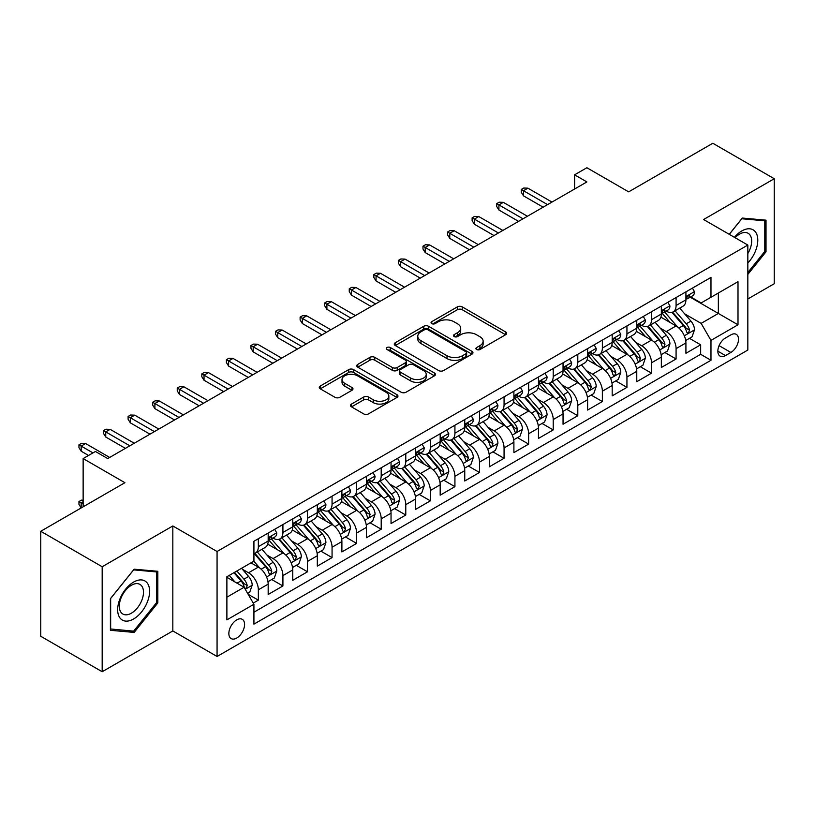 <?xml version="1.0" encoding="UTF-8"?>
<svg xmlns="http://www.w3.org/2000/svg" width="815" height="815" viewBox="0 0 815 815"><rect width="100%" height="100%" fill="white"/><g stroke="black" fill="none" stroke-linecap="round" stroke-linejoin="round"><path stroke-width="1.22" d="M476.622 349.513A2.384 1.375 0 0 0 479.994 349.513L505.626 334.721A3.413 1.966 0 0 0 506.624 333.325A3.413 1.966 0 0 0 505.626 331.939L462.207 306.868A3.413 1.966 0 0 0 457.388 306.868L431.756 321.66A2.384 1.375 0 0 0 431.054 322.638A2.384 1.375 0 0 0 431.756 323.616A2.384 1.375 0 0 0 435.129 323.616L438.45 321.701A10.911 6.306 0 0 1 453.884 321.701L457.5 323.789A10.911 6.306 0 0 1 460.699 328.241A10.911 6.306 0 0 1 457.5 332.703L454.189 334.619A2.384 1.375 0 0 0 453.486 335.586A2.384 1.375 0 0 0 454.189 336.564A2.384 1.375 0 0 0 457.561 336.564L460.882 334.649A10.911 6.306 0 0 1 476.317 334.649L479.933 336.738A10.911 6.306 0 0 1 483.132 341.2A10.911 6.306 0 0 1 479.933 345.652L476.622 347.567A2.384 1.375 0 0 0 475.919 348.545A2.384 1.375 0 0 0 476.622 349.513L476.622 347.567M236.717 638.043A11.125 6.418 120 0 0 243.98 628.243A11.125 6.418 120 0 0 242.279 619.329A11.125 6.418 120 0 0 236.717 619.879A11.125 6.418 120 0 0 229.453 629.679A11.125 6.418 120 0 0 231.154 638.593A11.125 6.418 120 0 0 236.717 638.043M351.499 404.067A3.413 1.966 0 0 0 350.501 405.463A3.413 1.966 0 0 0 351.499 406.858L363.673 413.888A3.413 1.966 0 0 0 368.502 413.888L396.966 397.455A3.413 1.966 0 0 0 397.964 396.059A3.413 1.966 0 0 0 396.966 394.674L353.547 369.603A3.413 1.966 0 0 0 348.718 369.603L320.264 386.035A3.413 1.966 0 0 0 319.266 387.431A3.413 1.966 0 0 0 320.264 388.816L334.975 397.312A3.413 1.966 0 0 0 339.794 397.312L351.978 390.283A3.413 1.966 0 0 0 352.977 388.887A3.413 1.966 0 0 0 351.978 387.502L344.684 383.284A9.128 5.267 0 0 1 342.015 379.556A9.128 5.267 0 0 1 347.638 374.696A9.128 5.267 0 0 1 357.591 375.837L386.167 392.341A9.128 5.267 0 0 1 388.847 396.059A9.128 5.267 0 0 1 383.213 400.929A9.128 5.267 0 0 1 373.27 399.788L368.502 397.037A3.413 1.966 0 0 0 363.673 397.037L351.499 404.067L351.499 406.858M747.834 298.973L774.25 283.722L774.25 178.73L712.819 143.267L628.66 191.861L586.882 167.737L574.595 174.828L586.882 181.928L107.712 458.57L95.426 451.479L83.14 458.57L83.14 506.808M102.181 566.751L102.181 671.733L172.831 630.942L172.831 525.96L102.181 566.751L40.75 531.278L124.909 482.694L83.14 458.57M172.831 525.96L217.065 551.5L747.834 245.06L747.834 350.043L217.065 656.482L217.065 551.5M774.25 178.73L703.6 219.52L747.834 245.06M438.694 370.581A3.413 1.966 0 0 0 443.513 370.581L471.977 354.148A3.413 1.966 0 0 0 472.975 352.752A3.413 1.966 0 0 0 471.977 351.357L428.558 326.295A3.413 1.966 0 0 0 423.739 326.295L395.275 342.728A3.413 1.966 0 0 0 394.277 344.124A3.413 1.966 0 0 0 395.275 345.509L438.694 370.581M387.909 350.032A2.384 1.375 0 0 1 390.334 350.369L434.426 375.827L406.013 392.229A3.413 1.966 0 0 1 401.184 392.229L357.765 367.168L357.765 364.376A3.413 1.966 0 0 0 356.766 365.772A3.413 1.966 0 0 0 357.765 367.168M357.765 364.376L369.949 357.347A3.413 1.966 0 0 1 374.768 357.347L392.382 367.514A3.413 1.966 0 0 0 397.2 367.514L405.279 362.848A3.413 1.966 0 0 0 406.288 361.453A3.413 1.966 0 0 0 405.279 360.067L386.952 349.482A2.384 1.375 0 0 1 386.249 348.504A2.384 1.375 0 0 1 387.726 347.231A2.384 1.375 0 0 1 390.334 347.526L434.466 373.015A3.413 1.966 0 0 1 435.465 374.411A3.413 1.966 0 0 1 434.466 375.797L434.466 373.015M102.181 671.733L40.75 636.27L40.75 531.278M253.241 603.1L258.345 600.156L248.147 594.278M242.34 569.216L248.514 572.782A13.896 8.028 60 0 1 258.345 589.805L268.176 584.131L268.176 594.481L282.917 585.975L271.731 579.516M266.913 555.025L273.086 558.591A13.896 8.028 60 0 1 282.917 575.614L292.748 569.94L292.748 580.3L307.489 571.784L296.303 565.335M291.485 540.844L297.658 544.41A13.896 8.028 60 0 1 307.489 561.433L317.32 555.759L317.32 566.109L332.062 557.603L320.876 551.144M316.067 526.653L322.231 530.219A13.896 8.028 60 0 1 332.062 547.242L341.893 541.567L341.893 551.928L356.634 543.411L345.458 536.953M340.639 512.472L346.803 516.027A13.896 8.028 60 0 1 356.634 533.051L366.465 527.376L366.465 537.737L381.206 529.22L370.03 522.772M365.212 498.281L371.375 501.846A13.896 8.028 60 0 1 381.206 518.87L391.037 513.195L391.037 523.546L405.778 515.039L394.603 508.58M389.784 484.1L395.947 487.655A13.896 8.028 60 0 1 405.778 504.679L415.609 499.004L415.609 509.365L430.351 500.848L419.175 494.399M414.356 469.909L420.52 473.474A13.896 8.028 60 0 1 430.351 490.498L440.182 484.823L440.182 495.174L454.923 486.667L443.747 480.208M438.928 455.717L445.092 459.283A13.896 8.028 60 0 1 454.923 476.306L464.754 470.632L464.754 480.993L479.495 472.476L468.319 466.017M463.501 441.536L469.674 445.092A13.896 8.028 60 0 1 479.495 462.125L489.326 456.441L489.326 466.801L504.067 458.295L492.892 451.836M488.073 427.345L494.247 430.911A13.896 8.028 60 0 1 504.067 447.934L513.898 442.26L513.898 452.61L528.64 444.104L517.464 437.645M512.645 413.164L518.819 416.72A13.896 8.028 60 0 1 528.64 433.743L538.471 428.069L538.471 438.429L553.222 429.913L542.036 423.464M537.217 398.973L543.391 402.539A13.896 8.028 60 0 1 553.222 419.562L563.043 413.888L563.043 424.238L577.794 415.731L566.608 409.273M561.79 384.782L567.963 388.348A13.896 8.028 60 0 1 577.794 405.371L587.615 399.696L587.615 410.057L602.366 401.54L591.181 395.092M586.362 370.601L592.536 374.156A13.896 8.028 60 0 1 602.366 391.19L612.187 385.515L612.187 395.866L626.939 387.359L615.753 380.9M610.934 356.41L617.108 359.975A13.896 8.028 60 0 1 626.939 376.999L636.77 371.324L636.77 381.685L651.511 373.168L640.325 366.709M635.506 342.229L641.68 345.784A13.896 8.028 60 0 1 651.511 362.807L661.342 357.133L661.342 367.494L676.083 358.977L676.083 348.626A13.896 8.028 -120 0 0 666.252 331.603L660.079 328.038M664.897 352.528L676.083 358.977M268.176 584.131A13.896 8.028 -120 0 0 258.345 567.108L250.969 562.849M292.748 569.94A13.896 8.028 -120 0 0 282.917 552.916L267.717 544.145M317.32 555.759A13.896 8.028 -120 0 0 307.489 538.725L292.29 529.954M341.893 541.567A13.896 8.028 -120 0 0 332.062 524.544L316.862 515.773M366.465 527.376A13.896 8.028 -120 0 0 356.634 510.353L341.434 501.582M391.037 513.195A13.896 8.028 -120 0 0 381.206 496.172L366.006 487.39M415.609 499.004A13.896 8.028 -120 0 0 405.778 481.981L390.579 473.209M440.182 484.823A13.896 8.028 -120 0 0 430.351 467.8L415.161 459.018M464.754 470.632A13.896 8.028 -120 0 0 454.923 453.609L439.733 444.837M489.326 456.441A13.896 8.028 -120 0 0 479.495 439.417L464.305 430.646M513.898 442.26A13.896 8.028 -120 0 0 504.067 425.236L488.878 416.465M538.471 428.069A13.896 8.028 -120 0 0 528.64 411.045L513.45 402.274M563.043 413.888A13.896 8.028 -120 0 0 553.222 396.864L538.022 388.083M587.615 399.696A13.896 8.028 -120 0 0 577.794 382.673L562.595 373.902M612.187 385.515A13.896 8.028 -120 0 0 602.366 368.482L587.167 359.71M636.77 371.324A13.896 8.028 -120 0 0 626.939 354.301L611.739 345.529M661.342 357.133A13.896 8.028 -120 0 0 651.511 340.11L636.311 331.338M730.882 334.863L725.472 337.981A10.768 6.225 120 0 0 718.433 347.475A10.768 6.225 120 0 0 720.083 356.114A10.768 6.225 120 0 0 725.472 355.574L730.882 352.457A10.768 6.225 120 0 0 737.921 342.962A10.768 6.225 120 0 0 736.261 334.333A10.768 6.225 120 0 0 730.882 334.863M226.886 597.181L244.093 587.248L253.923 604.272L253.923 624.137L710.975 360.261L710.975 340.395L701.144 323.372L684.651 313.846M253.923 604.272L226.886 619.879L226.886 576.755L253.923 561.148L253.923 541.282L710.975 277.406L710.975 297.271L738.003 281.664L738.003 324.788L710.975 340.395M272.954 538.083L273.086 538.165A13.896 8.028 60 0 0 280.034 538.847L289.865 533.173A13.896 8.028 -120 0 0 292.748 526.816L292.748 518.87M297.526 523.902L297.658 523.974A13.896 8.028 60 0 0 304.606 524.666L314.437 518.992A13.896 8.028 -120 0 0 317.32 512.625L317.32 504.679M322.108 509.711L322.231 509.793A13.896 8.028 60 0 0 329.179 510.475L339.009 504.801A13.896 8.028 -120 0 0 341.893 498.434L341.893 490.498M346.681 495.53L346.803 495.602A13.896 8.028 60 0 0 353.751 496.294L363.582 490.62A13.896 8.028 -120 0 0 366.465 484.253L366.465 476.306M371.253 481.339L371.375 481.41A13.896 8.028 60 0 0 378.333 482.103L388.154 476.429A13.896 8.028 -120 0 0 391.037 470.061L391.037 462.115M395.825 467.158L395.947 467.229A13.896 8.028 60 0 0 402.905 467.912L412.726 462.237A13.896 8.028 -120 0 0 415.609 455.88L415.609 447.934M420.397 452.967L420.52 453.038A13.896 8.028 60 0 0 427.478 453.731L437.298 448.056A13.896 8.028 -120 0 0 440.182 441.689L440.182 433.743M444.97 438.776L445.092 438.857A13.896 8.028 60 0 0 452.05 439.54L461.881 433.865A13.896 8.028 -120 0 0 464.754 427.508L464.754 419.562M469.542 424.595L469.674 424.666A13.896 8.028 60 0 0 476.622 425.359L486.453 419.684A13.896 8.028 -120 0 0 489.326 413.317L489.326 405.371M494.114 410.403L494.247 410.475A13.896 8.028 60 0 0 501.194 411.168L511.025 405.493A13.896 8.028 -120 0 0 513.898 399.126L513.898 391.18M518.686 396.222L518.819 396.294A13.896 8.028 60 0 0 525.767 396.976L535.598 391.302A13.896 8.028 -120 0 0 538.471 384.945L538.471 376.999M543.259 382.031L543.391 382.103A13.896 8.028 60 0 0 550.339 382.795L560.17 377.121A13.896 8.028 -120 0 0 563.043 370.754L563.043 362.807M567.831 367.84L567.963 367.922A13.896 8.028 60 0 0 574.911 368.604L584.742 362.93A13.896 8.028 -120 0 0 587.615 356.573L587.615 348.626M592.403 353.659L592.536 353.73A13.896 8.028 60 0 0 599.483 354.423L609.314 348.749A13.896 8.028 -120 0 0 612.187 342.382L612.187 334.435M616.975 339.468L617.108 339.539A13.896 8.028 60 0 0 624.056 340.232L633.887 334.558A13.896 8.028 -120 0 0 636.77 328.19L636.77 320.254M641.548 325.287L641.68 325.358A13.896 8.028 60 0 0 648.628 326.041L658.459 320.366A13.896 8.028 -120 0 0 661.342 314.009L661.342 306.063M253.923 612.218L700.656 354.301L700.656 344.796L685.914 353.303L685.914 342.952A13.896 8.028 -120 0 0 676.083 325.929L660.884 317.147M666.12 311.096L666.252 311.167A13.896 8.028 -120 0 0 673.2 311.86A13.896 8.028 -120 0 0 676.083 305.493L676.083 297.546M673.2 311.86L683.031 306.185A13.896 8.028 -120 0 0 685.914 299.818L685.914 291.872M258.345 538.725L258.345 546.671A13.896 8.028 60 0 1 255.462 553.039A13.896 8.028 60 0 1 253.923 553.599M255.462 553.039L265.293 547.364A13.896 8.028 -120 0 0 268.176 540.997L268.176 533.051M282.917 524.544L282.917 532.49A13.896 8.028 60 0 1 280.034 538.847M307.489 510.353L307.489 518.299A13.896 8.028 60 0 1 304.606 524.666M332.062 496.172L332.062 504.118A13.896 8.028 60 0 1 329.179 510.475M356.634 481.981L356.634 489.927A13.896 8.028 60 0 1 353.751 496.294M381.206 467.79L381.206 475.736A13.896 8.028 60 0 1 378.333 482.103M405.778 453.609L405.778 461.555A13.896 8.028 60 0 1 402.905 467.912M430.351 439.417L430.351 447.364A13.896 8.028 60 0 1 427.478 453.731M454.923 425.236L454.923 433.183A13.896 8.028 60 0 1 452.05 439.54M479.495 411.045L479.495 418.991A13.896 8.028 60 0 1 476.622 425.359M504.067 396.854L504.067 404.8A13.896 8.028 60 0 1 501.194 411.168M528.64 382.673L528.64 390.619A13.896 8.028 60 0 1 525.767 396.976M553.222 368.482L553.222 376.428A13.896 8.028 60 0 1 550.339 382.795M577.794 354.301L577.794 362.247A13.896 8.028 60 0 1 574.911 368.604M602.366 340.11L602.366 348.056A13.896 8.028 60 0 1 599.483 354.423M626.939 325.929L626.939 333.865A13.896 8.028 60 0 1 624.056 340.232M651.511 311.738L651.511 319.684A13.896 8.028 60 0 1 648.628 326.041M651.511 362.807L651.511 373.168M626.939 376.999L626.939 387.359M602.366 391.19L602.366 401.54M577.794 405.371L577.794 415.731M553.222 419.562L553.222 429.913M528.64 433.743L528.64 444.104M504.067 447.934L504.067 458.295M479.495 462.125L479.495 472.476M454.923 476.306L454.923 486.667M430.351 490.498L430.351 500.848M405.778 504.679L405.778 515.039M381.206 518.87L381.206 529.22M356.634 533.051L356.634 543.411M332.062 547.242L332.062 557.603M307.489 561.433L307.489 571.784M282.917 575.614L282.917 585.975M258.345 589.805L258.345 600.156M244.093 587.248L226.886 577.315M701.144 323.372L718.351 313.439L718.351 293.013L738.003 281.664M690.203 297.19L738.003 324.788M690.692 296.904L701.144 302.946L710.975 297.271M172.831 630.942L217.065 656.482M574.595 174.828L574.595 189.019M689.47 338.337L700.656 344.796M700.656 354.301L710.975 360.261M747.834 274.411L766.019 251.784L766.019 220.172L742.302 218.053L729.231 234.312M110.412 630.301L134.129 632.42L157.835 602.917L157.835 571.295L134.129 569.186L110.412 598.679L110.412 630.301M764.786 251.081L766.019 251.784M156.612 602.204L157.835 602.917M131.623 630.973L134.129 632.42M477.57 349.849L479.933 348.484A10.911 6.306 0 0 0 483.132 344.032L483.132 341.2M460.699 328.241L460.699 331.084A10.911 6.306 0 0 1 457.5 335.536L455.137 336.901M505.575 334.741L462.207 309.71A3.413 1.966 0 0 0 457.388 309.71L432.714 323.952M471.926 354.168L428.558 329.128A3.413 1.966 0 0 0 423.739 329.128L395.316 345.54M465.946 353.73A2.384 1.375 0 0 0 466.649 352.752A2.384 1.375 0 0 0 465.946 351.774L427.834 329.78A2.384 1.375 0 0 0 424.462 329.78L420.958 331.797A10.911 6.306 0 0 0 417.769 336.249A10.911 6.306 0 0 0 420.958 340.711L447.007 355.748A10.911 6.306 0 0 0 462.451 355.748L465.946 353.73L465.946 356.562A2.384 1.375 0 0 0 466.649 355.595L466.649 352.752M417.769 336.249L417.769 339.091A10.911 6.306 0 0 0 420.958 343.543L420.958 340.711M465.946 356.562L462.451 358.58A10.911 6.306 0 0 1 447.007 358.58L420.958 343.543M357.816 367.188L369.949 360.189L369.949 357.347M406.288 361.453L406.288 364.295A3.413 1.966 0 0 1 405.279 365.69L397.2 370.356A3.413 1.966 0 0 1 392.382 370.356L374.768 360.189A3.413 1.966 0 0 0 369.949 360.189M410.648 378.058A9.128 5.267 0 0 0 420.591 379.209A9.128 5.267 0 0 0 426.225 374.34A9.128 5.267 0 0 0 423.555 370.611L413.48 364.794A3.413 1.966 0 0 0 408.661 364.794L400.583 369.46A3.413 1.966 0 0 0 399.584 370.856A3.413 1.966 0 0 0 400.583 372.251L410.648 378.058L410.648 380.9A9.128 5.267 0 0 0 420.591 382.041A9.128 5.267 0 0 0 426.225 377.172L426.225 374.34M399.584 370.856L399.584 373.698A3.413 1.966 0 0 0 400.583 375.083L400.583 372.251M410.648 380.9L400.583 375.083M388.847 396.059L388.847 398.902A9.128 5.267 0 0 1 383.213 403.761A9.128 5.267 0 0 1 373.27 402.62L368.502 399.87A3.413 1.966 0 0 0 363.673 399.87L351.54 406.879M342.015 379.556L342.015 382.398A9.128 5.267 0 0 0 344.684 386.127L344.684 383.284M351.937 390.314L344.684 386.127M396.915 397.476L353.547 372.445A3.413 1.966 0 0 0 348.718 372.445L320.305 388.847M685.7 340.517L692.057 336.85L694.512 329.759A9.21 5.318 -120 0 0 690.926 321.11L679.7 308.111M677.448 326.825L664.612 311.962M670.144 322.495L662.697 313.877A22.066 12.745 -120 0 0 662.014 313.103M671.947 312.359L683.306 325.511A9.21 5.318 60 0 1 686.587 331.848L687.259 332.938L688.502 332.764L689.541 330.146A9.21 5.318 -120 0 0 686.25 323.799L675.024 310.8M672.62 312.145L684.824 326.275A4.696 2.71 60 0 1 686.006 328.109L689.541 330.146M692.424 288.113L694.512 291.729A9.21 5.318 60 0 1 692.607 295.804L687.931 298.504A9.21 5.318 -120 0 0 689.541 296.385L689.347 295.57M686.22 298.932L686.25 298.932A9.21 5.318 -120 0 0 687.931 298.504M688.349 295.692L689.541 296.385C688.96 294.999 687.972 295.56 686.587 298.086A9.21 5.318 60 0 1 685.914 299.39M547.568 204.626L523.485 190.72L523.485 195.834L521.274 192.279L521.274 189.447L523.485 190.72L527.906 188.173L551.989 202.069M523.485 195.834L543.147 207.183M521.274 189.447L523.729 188.031L527.906 188.173M747.834 262.99A22.586 13.04 120 0 0 757.492 236.798A22.586 13.04 120 0 0 741.813 230.94A22.586 13.04 120 0 0 734.417 237.308M747.834 253.526A17.105 9.872 120 0 0 748.129 233.284A17.105 9.872 120 0 0 739.572 234.129A17.105 9.872 120 0 0 735.099 237.705M729.282 234.343L741.813 218.756L764.786 220.804L764.786 251.438L747.834 272.526M763.268 219.928L764.786 220.804M147.464 601.745A22.586 13.04 120 0 0 141.627 579.934A22.586 13.04 120 0 0 119.805 599.28A22.586 13.04 120 0 0 125.653 621.101A22.586 13.04 120 0 0 147.464 601.745M141.871 600.156A17.105 9.872 120 0 0 139.946 584.406A17.105 9.872 120 0 0 120.926 598.281A17.105 9.872 120 0 0 122.841 614.031A17.105 9.872 120 0 0 141.871 600.156M110.657 629.099L110.657 598.465L133.64 569.879L156.612 571.936L156.612 602.57L133.64 631.146L110.412 628.956M155.084 571.05L156.612 571.936M661.128 354.698L667.485 351.041L669.94 343.94A9.21 5.318 -120 0 0 666.354 335.291L655.128 322.292M652.876 341.006L640.04 326.153M645.572 336.687L638.125 328.058A22.066 12.745 -120 0 0 637.442 327.294M647.375 326.55L658.734 339.692A9.21 5.318 60 0 1 662.014 346.039L662.687 347.129L663.93 346.956L664.969 344.338A9.21 5.318 -120 0 0 661.678 337.991L650.452 324.991M648.047 326.326L660.252 340.456A4.696 2.71 60 0 1 661.434 342.29L664.969 344.338M636.556 368.889L642.913 365.222L645.368 358.131A9.21 5.318 -120 0 0 641.782 349.482L630.555 336.483M628.304 355.197L615.468 340.344M620.999 350.868L613.552 342.249A22.066 12.745 -120 0 0 612.87 341.485M622.803 340.731L634.162 353.883A9.21 5.318 60 0 1 637.442 360.22L638.114 361.32L639.357 361.137L640.396 358.519A9.21 5.318 -120 0 0 637.106 352.182L625.879 339.183M623.475 340.517L635.68 354.647A4.696 2.71 60 0 1 636.861 356.481L640.396 358.519M611.984 383.081L618.33 379.413L620.796 372.312A9.21 5.318 -120 0 0 617.21 363.673L605.973 350.674M603.732 369.389L590.895 354.525M596.427 365.059L588.98 356.44A22.066 12.745 -120 0 0 588.298 355.666M598.23 354.922L609.589 368.064A9.21 5.318 60 0 1 612.87 374.411L613.542 375.501L614.785 375.328L615.824 372.71A9.21 5.318 -120 0 0 612.534 366.363L601.307 353.364M598.903 354.708L611.097 368.828A4.696 2.71 60 0 1 612.279 370.672L615.824 372.71M587.411 397.262L593.758 393.594L596.223 386.504A9.21 5.318 -120 0 0 592.637 377.854L581.401 364.855M579.159 383.57L566.323 368.716M571.855 379.25L564.408 370.621A22.066 12.745 -120 0 0 563.725 369.857M573.658 369.103L585.017 382.255A9.21 5.318 60 0 1 588.298 388.602L588.97 389.692L590.213 389.519L591.252 386.891A9.21 5.318 -120 0 0 587.961 380.554L576.735 367.555M574.331 368.889L586.525 383.019A4.696 2.71 60 0 1 587.707 384.853L591.252 386.891M667.852 302.304L669.94 305.92A9.21 5.318 60 0 1 668.035 309.995L663.359 312.695A9.21 5.318 -120 0 0 664.969 310.566L664.775 309.751M661.648 313.123L661.678 313.123A9.21 5.318 -120 0 0 663.359 312.695M663.777 309.883L664.969 310.566C664.388 309.18 663.4 309.751 662.014 312.267A9.21 5.318 60 0 1 661.342 313.581M522.996 218.807L498.912 204.911L498.912 210.015L496.702 206.47L496.702 203.628L498.912 204.911L503.334 202.354L527.417 216.26M498.912 210.015L518.564 221.364M496.702 203.628L499.157 202.212L503.334 202.354M643.28 316.485L645.368 320.112A9.21 5.318 60 0 1 643.463 324.187L638.787 326.876A9.21 5.318 -120 0 0 640.396 324.757L640.203 323.942M637.075 327.304L637.106 327.304A9.21 5.318 -120 0 0 638.787 326.876M639.205 324.064L640.396 324.757C639.816 323.372 638.828 323.932 637.442 326.458A9.21 5.318 60 0 1 636.77 327.773M498.423 232.998L474.34 219.092L474.34 224.207L472.13 220.661L472.13 217.819L474.34 219.092L478.762 216.546L502.845 230.441M474.34 224.207L493.992 235.555M472.13 217.819L474.585 216.403L478.762 216.546M618.707 330.676L620.796 334.293A9.21 5.318 60 0 1 618.88 338.368L614.215 341.067A9.21 5.318 -120 0 0 615.824 338.938L615.631 338.123M612.503 341.495L612.534 341.495A9.21 5.318 -120 0 0 614.215 341.067M614.632 338.256L615.824 338.938C615.244 337.553 614.255 338.123 612.87 340.65A9.21 5.318 60 0 1 612.187 341.954M473.851 247.19L449.768 233.284L449.768 238.388L447.557 234.842L447.557 232.01L449.768 233.284L454.189 230.726L478.273 244.632M449.768 238.388L469.42 249.736M447.557 232.01L450.012 230.584L454.189 230.726M594.135 344.867L596.223 348.484A9.21 5.318 60 0 1 594.308 352.559L589.642 355.248A9.21 5.318 -120 0 0 591.252 353.129L591.048 352.314M587.931 355.686L587.961 355.686A9.21 5.318 -120 0 0 589.642 355.248M590.06 352.447L591.252 353.129C590.671 351.744 589.683 352.314 588.298 354.831A9.21 5.318 60 0 1 587.615 356.145M449.269 261.37L425.196 247.475L425.196 252.579L422.985 249.033L422.985 246.191L425.196 247.475L429.617 244.918L453.7 258.824M425.196 252.579L444.847 263.928M422.985 246.191L425.44 244.775L429.617 244.918M562.839 411.453L569.186 407.785L571.641 400.695A9.21 5.318 -120 0 0 568.055 392.046L556.828 379.046M554.587 397.761L541.751 382.897M547.283 393.431L539.836 384.812A22.066 12.745 -120 0 0 539.153 384.038M549.086 383.295L560.445 396.436A9.21 5.318 60 0 1 563.725 402.783L564.398 403.873L565.641 403.7L566.67 401.082A9.21 5.318 -120 0 0 563.389 394.735L552.163 381.736M549.758 383.081L561.953 397.211A4.696 2.71 60 0 1 563.134 399.044L566.67 401.082M569.563 359.048L571.641 362.665A9.21 5.318 60 0 1 569.736 366.74L565.07 369.44A9.21 5.318 -120 0 0 566.67 367.321L566.476 366.495M563.359 369.867L563.389 369.867A9.21 5.318 -120 0 0 565.07 369.44M565.488 366.628L566.67 367.321C566.099 365.925 565.111 366.495 563.725 369.022A9.21 5.318 60 0 1 563.043 370.326M424.697 275.562L400.623 261.656L400.623 266.76L398.413 263.214L398.413 260.382L400.623 261.656L405.045 259.099L429.128 273.005M400.623 266.76L420.275 278.119M398.413 260.382L400.868 258.966L405.045 259.099M538.267 425.634L544.614 421.966L547.069 414.876A9.21 5.318 -120 0 0 543.483 406.227L532.256 393.227M530.015 411.942L517.179 397.088M522.71 407.622L515.263 398.993A22.066 12.745 -120 0 0 514.581 398.229M524.514 397.476L535.873 410.628A9.21 5.318 60 0 1 539.153 416.974L539.825 418.064L541.068 417.891L542.097 415.273A9.21 5.318 -120 0 0 538.817 408.926L527.59 395.927M525.176 397.262L537.38 411.392A4.696 2.71 60 0 1 538.562 413.225L542.097 415.273M544.98 373.239L547.069 376.856A9.21 5.318 60 0 1 545.164 380.931L540.498 383.62A9.21 5.318 -120 0 0 542.097 381.502L541.904 380.687M538.776 384.059L538.817 384.059A9.21 5.318 -120 0 0 540.498 383.62M540.916 380.819L542.097 381.502C541.527 380.116 540.539 380.687 539.153 383.203A9.21 5.318 60 0 1 538.471 384.517M400.124 289.743L376.051 275.847L376.051 280.951L373.83 277.406L373.83 274.563L376.051 275.847L380.473 273.29L404.556 287.196M376.051 280.951L395.703 292.3M373.83 274.563L376.296 273.147L380.473 273.29M513.695 439.825L520.041 436.157L522.496 429.067A9.21 5.318 -120 0 0 518.911 420.418L507.684 407.419M505.432 426.133L492.606 411.28M498.138 421.803L490.691 413.185A22.066 12.745 -120 0 0 489.998 412.421M499.941 411.667L511.3 424.819A9.21 5.318 60 0 1 514.581 431.155L515.253 432.256L516.496 432.072L517.525 429.454A9.21 5.318 -120 0 0 514.245 423.117L503.018 410.118M500.604 411.453L512.808 425.583A4.696 2.71 60 0 1 513.99 427.417L517.525 429.454M520.408 387.42L522.496 391.047A9.21 5.318 60 0 1 520.591 395.112L515.926 397.812A9.21 5.318 -120 0 0 517.525 395.693L517.331 394.878M514.204 398.24L514.245 398.24A9.21 5.318 -120 0 0 515.926 397.812M516.343 395L517.525 395.693C516.944 394.307 515.966 394.868 514.581 397.394A9.21 5.318 60 0 1 513.898 398.708M375.552 303.934L351.479 290.028L351.479 295.142L349.258 291.587L349.258 288.755L351.479 290.028L355.9 287.481L379.973 301.377M351.479 295.142L371.131 306.491M349.258 288.755L351.723 287.338L355.9 287.481M489.122 454.016L495.469 450.349L497.924 443.248A9.21 5.318 -120 0 0 494.338 434.609L483.112 421.61M480.86 440.324L468.034 425.461M473.566 435.994L466.119 427.376A22.066 12.745 -120 0 0 465.426 426.602M475.369 425.858L486.728 439A9.21 5.318 60 0 1 490.009 445.347L490.681 446.437L491.924 446.263L492.953 443.645A9.21 5.318 -120 0 0 489.672 437.298L478.446 424.299M476.031 425.644L488.236 439.764A4.696 2.71 60 0 1 489.418 441.598L492.953 443.645M495.836 401.612L497.924 405.228A9.21 5.318 60 0 1 496.019 409.303L491.353 412.003A9.21 5.318 -120 0 0 492.953 409.874L492.759 409.059M489.632 412.431L489.672 412.431A9.21 5.318 -120 0 0 491.353 412.003M491.771 409.191L492.953 409.874C492.372 408.488 491.394 409.059 490.009 411.585A9.21 5.318 60 0 1 489.326 412.889M350.98 318.125L326.897 304.219L326.897 309.323L324.686 305.778L324.686 302.946L326.897 304.219L331.328 301.662L355.401 315.568M326.897 309.323L346.558 320.672M324.686 302.946L327.151 301.519L331.328 301.662M464.55 468.197L470.897 464.53L473.352 457.439A9.21 5.318 -120 0 0 469.766 448.79L458.539 435.791M456.288 454.505L443.462 439.652M448.994 450.175L441.536 441.557A22.066 12.745 -120 0 0 440.854 440.793M450.797 440.039L462.146 453.191A9.21 5.318 60 0 1 465.436 459.538L466.109 460.628L467.352 460.455L468.38 457.826A9.21 5.318 -120 0 0 465.1 451.49L453.873 438.49M451.459 439.825L463.664 453.955A4.696 2.71 60 0 1 464.845 455.789L468.38 457.826M471.264 415.803L473.352 419.419A9.21 5.318 60 0 1 471.447 423.494L466.781 426.184A9.21 5.318 -120 0 0 468.38 424.065L468.187 423.25M465.059 426.622L465.1 426.622A9.21 5.318 -120 0 0 466.781 426.184M467.189 423.382L468.38 424.065C467.8 422.679 466.822 423.25 465.436 425.766A9.21 5.318 60 0 1 464.754 427.08M326.407 332.306L302.324 318.4L302.324 323.514L300.114 319.969L300.114 317.127L302.324 318.4L306.756 315.853L330.829 329.759M302.324 323.514L321.986 334.863M300.114 317.127L302.579 315.711L306.756 315.853M439.978 482.388L446.325 478.721L448.78 471.62A9.21 5.318 -120 0 0 445.194 462.981L433.967 449.982M431.716 468.696L418.89 453.833M424.411 464.367L416.964 455.748A22.066 12.745 -120 0 0 416.282 454.974M426.225 454.23L437.574 467.372A9.21 5.318 60 0 1 440.864 473.719L441.526 474.809L442.779 474.636L443.808 472.017A9.21 5.318 -120 0 0 440.528 465.671L429.301 452.671M426.887 454.016L439.091 468.146A4.696 2.71 60 0 1 440.273 469.98L443.808 472.017M446.691 429.984L448.78 433.6A9.21 5.318 60 0 1 446.875 437.675L442.209 440.375A9.21 5.318 -120 0 0 443.808 438.256L443.615 437.431M440.487 440.803L440.528 440.803A9.21 5.318 -120 0 0 442.209 440.375M442.616 437.563L443.808 438.256C443.228 436.86 442.25 437.431 440.864 439.957A9.21 5.318 60 0 1 440.182 441.261M301.835 346.497L277.752 332.591L277.752 337.695L275.541 334.15L275.541 331.318L277.752 332.591L282.173 330.034L306.257 343.94M277.752 337.695L297.414 349.044M275.541 331.318L277.997 329.892L282.173 330.034M415.406 496.569L421.752 492.902L424.207 485.811A9.21 5.318 -120 0 0 420.622 477.162L409.395 464.163M407.143 482.877L394.317 468.024M399.839 478.558L392.392 469.929A22.066 12.745 -120 0 0 391.709 469.165M401.652 468.411L413.001 481.563A9.21 5.318 60 0 1 416.292 487.91L416.954 489L418.207 488.827L419.236 486.209A9.21 5.318 -120 0 0 415.956 479.862L404.729 466.863M402.315 468.197L414.519 482.327A4.696 2.71 60 0 1 415.701 484.161L419.236 486.209M422.119 444.175L424.207 447.792A9.21 5.318 60 0 1 422.302 451.867L417.637 454.556A9.21 5.318 -120 0 0 419.236 452.437L419.042 451.622M415.915 454.994L415.956 454.994A9.21 5.318 -120 0 0 417.637 454.556M418.044 451.755L419.236 452.437C418.655 451.052 417.677 451.622 416.292 454.138A9.21 5.318 60 0 1 415.609 455.453M277.263 360.678L253.18 346.782L253.18 351.886L250.969 348.341L250.969 345.499L253.18 346.782L257.601 344.225L281.684 358.131M253.18 351.886L272.842 363.235M250.969 345.499L253.424 344.083L257.601 344.225M390.833 510.761L397.18 507.093L399.635 500.003A9.21 5.318 -120 0 0 396.049 491.353L384.823 478.354M382.571 497.069L369.745 482.215M375.267 492.739L367.82 484.12A22.066 12.745 -120 0 0 367.137 483.346M377.08 482.602L388.429 495.754A9.21 5.318 60 0 1 391.72 502.091L392.382 503.181L393.625 503.008L394.664 500.39A9.21 5.318 -120 0 0 391.383 494.043L380.157 481.054M377.742 482.388L389.947 496.518A4.696 2.71 60 0 1 391.129 498.352L394.664 500.39M397.547 458.356L399.635 461.973A9.21 5.318 60 0 1 397.73 466.048L393.064 468.747A9.21 5.318 -120 0 0 394.664 466.628L394.47 465.813M391.343 469.175L391.383 469.175A9.21 5.318 -120 0 0 393.064 468.747M393.472 465.936L394.664 466.628C394.083 465.243 393.105 465.803 391.72 468.33A9.21 5.318 60 0 1 391.037 469.644M252.691 374.869L228.608 360.964L228.608 366.078L226.397 362.522L226.397 359.69L228.608 360.964L233.029 358.417L257.112 372.312M228.608 366.078L248.269 377.427M226.397 359.69L228.852 358.274L233.029 358.417M366.261 524.942L372.608 521.284L375.063 514.184A9.21 5.318 -120 0 0 371.477 505.534L360.25 492.545M357.999 511.25L345.173 496.396M350.695 506.93L343.247 498.301A22.066 12.745 -120 0 0 342.565 497.537M352.508 496.793L363.857 509.935A9.21 5.318 60 0 1 367.147 516.282L367.81 517.372L369.052 517.199L370.091 514.581A9.21 5.318 -120 0 0 366.811 508.234L355.585 495.235M353.17 496.579L365.375 510.699A4.696 2.71 60 0 1 366.556 512.533L370.091 514.581M372.975 472.547L375.063 476.164A9.21 5.318 60 0 1 373.158 480.239L368.492 482.938A9.21 5.318 -120 0 0 370.091 480.809L369.898 479.994M366.77 483.366L366.811 483.366A9.21 5.318 -120 0 0 368.492 482.938M368.9 480.127L370.091 480.809C369.511 479.424 368.533 479.994 367.147 482.511A9.21 5.318 60 0 1 366.465 483.825M228.118 389.061L204.035 375.155L204.035 380.259L201.825 376.713L201.825 373.881L204.035 375.155L208.457 372.598L232.54 386.504M204.035 380.259L223.697 391.608M201.825 373.881L204.28 372.455L208.457 372.598M341.689 539.133L348.036 535.465L350.491 528.375A9.21 5.318 -120 0 0 346.905 519.726L335.678 506.726M333.427 525.441L320.59 510.587M326.122 521.111L318.675 512.492A22.066 12.745 -120 0 0 317.993 511.728M327.925 510.974L339.285 524.127A9.21 5.318 60 0 1 342.565 530.463L343.237 531.563L344.48 531.38L345.519 528.762A9.21 5.318 -120 0 0 342.239 522.425L331.012 509.426M328.598 510.761L340.802 524.891A4.696 2.71 60 0 1 341.984 526.724L345.519 528.762M348.402 486.738L350.491 490.355A9.21 5.318 60 0 1 348.586 494.43L343.92 497.119A9.21 5.318 -120 0 0 345.519 495L345.326 494.185M342.198 497.558L342.239 497.558A9.21 5.318 -120 0 0 343.92 497.119M344.327 494.318L345.519 495C344.939 493.615 343.961 494.175 342.565 496.702A9.21 5.318 60 0 1 341.893 498.016M203.546 403.242L179.463 389.336L179.463 394.45L177.252 390.905L177.252 388.062L179.463 389.336L183.884 386.789L207.968 400.685M179.463 394.45L199.125 405.799M177.252 388.062L179.708 386.646L183.884 386.789M317.106 553.324L323.463 549.656L325.919 542.556A9.21 5.318 -120 0 0 322.332 533.917L311.106 520.917M308.854 539.632L296.018 524.768M301.55 535.302L294.103 526.684A22.066 12.745 -120 0 0 293.42 525.909M303.353 525.166L314.712 538.308A9.21 5.318 60 0 1 317.993 544.654L318.665 545.744L319.908 545.571L320.947 542.953A9.21 5.318 -120 0 0 317.667 536.606L306.43 523.607M304.026 524.952L316.23 539.072A4.696 2.71 60 0 1 317.412 540.916L320.947 542.953M323.83 500.919L325.919 504.536A9.21 5.318 60 0 1 324.013 508.611L319.337 511.311A9.21 5.318 -120 0 0 320.947 509.192L320.753 508.366M317.626 511.738L317.667 511.738A9.21 5.318 -120 0 0 319.337 511.311M319.755 508.499L320.947 509.192C320.366 507.796 319.388 508.366 317.993 510.893A9.21 5.318 60 0 1 317.32 512.197M178.974 417.433L154.891 403.527L154.891 408.631L152.68 405.086L152.68 402.253L154.891 403.527L159.312 400.97L183.395 414.876M154.891 408.631L174.553 419.98M152.68 402.253L155.135 400.827L159.312 400.97M292.534 567.505L298.891 563.837L301.346 556.747A9.21 5.318 -120 0 0 297.76 548.098L286.534 535.098M284.282 553.813L271.446 538.959M276.978 549.493L269.531 540.865A22.066 12.745 -120 0 0 268.848 540.101M278.781 539.347L290.14 552.499A9.21 5.318 60 0 1 293.42 558.846L294.093 559.936L295.336 559.762L296.375 557.144A9.21 5.318 -120 0 0 293.084 550.797L281.858 537.798M279.453 539.133L291.658 553.263A4.696 2.71 60 0 1 292.84 555.096L296.375 557.144M299.258 515.111L301.346 518.727A9.21 5.318 60 0 1 299.441 522.802L294.765 525.492A9.21 5.318 -120 0 0 296.375 523.373L296.181 522.558M293.054 525.93L293.084 525.93A9.21 5.318 -120 0 0 294.765 525.492M295.183 522.69L296.375 523.373C295.794 521.987 294.806 522.558 293.42 525.074A9.21 5.318 60 0 1 292.748 526.388M154.402 431.614L130.319 417.718L130.319 422.822L128.108 419.277L128.108 416.434L130.319 417.718L134.74 415.161L158.823 429.067M130.319 422.822L149.98 434.171M128.108 416.434L130.563 415.018L134.74 415.161M267.962 581.696L274.319 578.029L276.774 570.938A9.21 5.318 -120 0 0 273.188 562.289L261.961 549.29M259.71 568.004L253.832 561.199M252.405 563.674L251.448 562.574M254.209 553.538L265.568 566.69A9.21 5.318 60 0 1 268.848 573.027L269.521 574.117L270.763 573.943L271.803 571.325A9.21 5.318 -120 0 0 268.512 564.978L257.285 551.979M254.881 553.324L267.086 567.454A4.696 2.71 60 0 1 268.267 569.288L271.803 571.325M274.686 529.292L276.774 532.908A9.21 5.318 60 0 1 274.869 536.983L270.193 539.683A9.21 5.318 -120 0 0 271.803 537.564L271.609 536.749M268.481 540.111L268.512 540.111A9.21 5.318 -120 0 0 270.193 539.683M270.611 536.871L271.803 537.564C271.222 536.178 270.234 536.739 268.848 539.265A9.21 5.318 60 0 1 268.176 540.569M129.829 445.805L105.746 431.899L105.746 437.013L103.536 433.458L103.536 430.626L105.746 431.899L110.168 429.352L134.251 443.248M105.746 437.013L125.408 448.362M103.536 430.626L105.991 429.21L110.168 429.352M247.658 593.422L249.747 592.22L252.202 585.119A9.21 5.318 -120 0 0 248.616 576.47L241.546 568.289M234.944 581.971L229.26 575.38M227.833 577.866L226.886 576.775M233.925 572.69L240.996 580.871A9.21 5.318 60 0 1 244.276 587.218L244.948 588.308L246.191 588.135L247.23 585.516A9.21 5.318 -120 0 0 243.94 579.17L236.88 570.989M234.496 572.364L242.513 581.635A4.696 2.71 60 0 1 243.695 583.469L247.23 585.516M83.14 501.704L81.174 502.835L83.14 503.976M78.963 501.561L81.174 502.835L81.174 507.939L78.963 504.393L78.963 501.561L81.419 500.145L83.14 500.196M92.971 452.896L81.174 446.09L81.174 451.194L78.963 447.649L78.963 444.807L81.174 446.09L85.595 443.533L109.679 457.439M81.174 451.194L88.54 455.453M78.963 444.807L81.419 443.391L85.595 443.533M248.514 572.782L258.345 567.108M273.086 558.591L282.917 552.916M297.658 544.41L307.489 538.725M322.231 530.219L332.062 524.544M346.803 516.027L356.634 510.353M371.375 501.846L381.206 496.172M395.947 487.655L405.778 481.981M420.52 473.474L430.351 467.8M445.092 459.283L454.923 453.609M469.674 445.092L479.495 439.417M494.247 430.911L504.067 425.236M518.819 416.72L528.64 411.045M543.391 402.539L553.222 396.864M567.963 388.348L577.794 382.673M592.536 374.156L602.366 368.482M617.108 359.975L626.939 354.301M641.68 345.784L651.511 340.11M666.252 331.603L676.083 325.929M676.083 305.493L685.914 299.818M258.345 546.671L268.176 540.997M282.917 532.49L292.748 526.816M307.489 518.299L317.32 512.625M332.062 504.118L341.893 498.434M356.634 489.927L366.465 484.253M381.206 475.736L391.037 470.061M405.778 461.555L415.609 455.88M430.351 447.364L440.182 441.689M454.923 433.183L464.754 427.508M479.495 418.991L489.326 413.317M504.067 404.8L513.898 399.126M528.64 390.619L538.471 384.945M553.222 376.428L563.043 370.754M577.794 362.247L587.615 356.573M602.366 348.056L612.187 342.382M626.939 333.865L636.77 328.19M651.511 319.684L661.342 314.009M676.083 348.626L685.914 342.952M719.095 345.652L730.882 352.457M717.852 351.173L725.472 355.574M479.933 348.484L479.933 345.652M454.189 336.564L454.189 334.619M457.5 335.536L457.5 332.703M431.756 323.616L431.756 321.66M457.388 309.71L457.388 306.868M462.207 309.71L462.207 306.868M505.626 334.721L505.626 331.939M395.275 345.509L395.275 342.728M423.739 329.128L423.739 326.295M428.558 329.128L428.558 326.295M471.977 354.148L471.977 351.357M447.007 358.58L447.007 355.748M462.451 358.58L462.451 355.748M374.768 360.189L374.768 357.347M392.382 370.356L392.382 367.514M397.2 370.356L397.2 367.514M405.279 365.69L405.279 362.848M390.334 350.369L390.334 347.526M363.673 399.87L363.673 397.037M368.502 399.87L368.502 397.037M373.27 402.62L373.27 399.788M351.978 390.283L351.978 387.502M320.264 388.816L320.264 386.035M348.718 372.445L348.718 369.603M353.547 372.445L353.547 369.603M396.966 397.455L396.966 394.674M684.305 335.79L694.451 329.932M686.25 323.799L690.926 321.11M678.915 328.038L683.306 325.511M694.451 291.627L685.914 296.558M659.722 349.981L669.879 344.124M661.678 337.991L666.354 335.291M654.343 342.229L658.734 339.692M635.15 364.162L645.307 358.305M637.106 352.182L641.782 349.482M629.771 356.42L634.162 353.883M610.578 378.354L620.735 372.496M612.534 366.363L617.21 363.673M605.199 370.601L609.589 368.064M586.005 392.545L596.162 386.677M587.961 380.554L592.637 377.854M580.626 384.792L585.017 382.255M669.879 305.819L661.342 310.749M645.307 320L636.77 324.93M620.735 334.191L612.187 339.122M596.162 348.372L587.615 353.303M561.433 406.726L571.59 400.868M563.389 394.735L568.055 392.046M556.054 398.973L560.445 396.436M571.59 362.563L563.043 367.494M536.861 420.917L547.008 415.059M538.817 408.926L543.483 406.227M531.482 413.164L535.873 410.628M547.008 376.754L538.471 381.675M512.289 435.098L522.435 429.24M514.245 423.117L518.911 420.418M506.899 427.355L511.3 424.819M522.435 390.935L513.898 395.866M487.716 449.289L497.863 443.431M489.672 437.298L494.338 434.609M482.327 441.536L486.728 439M497.863 405.126L489.326 410.057M463.144 463.48L473.291 457.612M465.1 451.49L469.766 448.79M457.755 455.728L462.146 453.191M473.291 419.307L464.754 424.238M438.572 477.661L448.719 471.804M440.528 465.671L445.194 462.981M433.183 469.909L437.574 467.372M448.719 433.498L440.182 438.429M414 491.853L424.146 485.995M415.956 479.862L420.622 477.162M408.61 484.1L413.001 481.563M424.146 447.68L415.609 452.61M389.427 506.034L399.574 500.176M391.383 494.043L396.049 491.353M384.038 498.291L388.429 495.754M399.574 461.871L391.037 466.801M364.855 520.225L375.002 514.367M366.811 508.234L371.477 505.534M359.466 512.472L363.857 509.935M375.002 476.062L366.465 480.993M340.283 534.416L350.43 528.548M342.239 522.425L346.905 519.726M334.894 526.663L339.285 524.127M350.43 490.243L341.893 495.174M315.711 548.597L325.857 542.739M317.667 536.606L322.332 533.917M310.321 540.844L314.712 538.308M325.857 504.434L317.32 509.365M291.138 562.788L301.285 556.92M293.084 550.797L297.76 548.098M285.749 555.035L290.14 552.499M301.285 518.615L292.748 523.546M266.556 576.969L276.713 571.111M268.512 564.978L273.188 562.289M261.177 569.216L265.568 566.69M276.713 532.806L268.176 537.737M245.254 589.276L252.141 585.302M243.94 579.17L248.616 576.47M237.022 583.163L240.996 580.871"/></g></svg>

